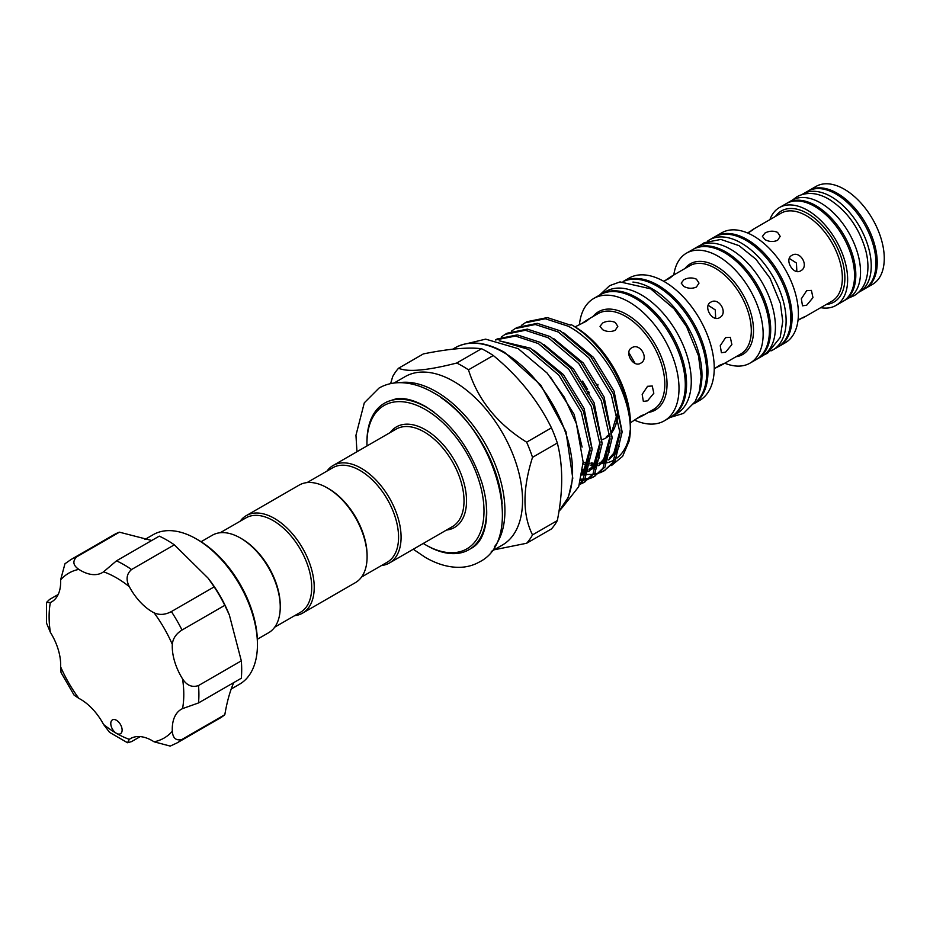 <?xml version="1.0" encoding="UTF-8"?>
<svg xmlns="http://www.w3.org/2000/svg" width="930" height="930" viewBox="0 0 930 930"><rect width="100%" height="100%" fill="white"/><g stroke="black" fill="none" stroke-linecap="round" stroke-linejoin="round"><path stroke-width="1.4" d="M843.475 301.088A56.521 32.631 -120 0 0 844.115 300.739A56.521 32.631 -120 0 0 852.775 255.448A56.521 32.631 -120 0 0 815.854 205.646A56.521 32.631 -120 0 0 787.594 202.845A56.521 32.631 -120 0 0 786.978 203.217M844.115 300.739L848.834 298.007A56.521 32.631 -120 0 0 857.495 252.728A56.521 32.631 -120 0 0 820.574 202.914A56.521 32.631 -120 0 0 792.313 200.124L787.594 202.845M858.623 292.334A56.521 32.631 -120 0 0 859.529 291.834A56.521 32.631 -120 0 0 868.202 246.543A56.521 32.631 -120 0 0 831.281 196.742A56.521 32.631 -120 0 0 803.02 193.94A56.521 32.631 -120 0 0 802.137 194.486M859.529 291.834L864.261 289.114A56.521 32.631 -120 0 0 872.921 243.823A56.521 32.631 -120 0 0 836 194.021A56.521 32.631 -120 0 0 807.74 191.22L803.02 193.94M597.409 386.961L597.99 384.334M587.911 393.669L589.434 392.797M587.714 393.297L588.713 391.425M647.559 400.842L643.362 401.423L642.177 394.401L647.559 386.299L652.267 386.008L653.813 393.25L647.559 400.842M640.7 363.2C633.237 368.141 623.798 351.773 631.796 347.785C640.014 342.391 649.489 358.748 640.7 363.2M630.447 422.766L640.7 416.012L644.188 414.548L642.897 415.571L636.364 418.791M615.218 322.431L617.822 326.349L615.218 330.278C611.033 332.08 606.837 331.882 602.628 329.697L600.024 326.349L602.628 323.012C606.825 320.827 611.022 320.629 615.218 322.431M581.483 323.733L587.539 319.688L589.074 319.071L586.051 321.373L575.31 326.755M628.819 352.528L635.097 363.398M579.425 324.709A70.622 40.781 60 0 1 593.747 298.472A70.622 40.781 60 0 1 629.064 301.971A70.622 40.781 60 0 1 675.203 364.211A70.622 40.781 60 0 1 664.38 420.802A70.622 40.781 60 0 1 634.481 420.093M593.747 298.472L600.048 294.833A70.622 40.781 60 0 1 635.353 298.332A70.622 40.781 60 0 1 681.492 360.573A70.622 40.781 60 0 1 670.669 417.163L664.38 420.802M600.675 294.485A70.622 40.781 60 0 1 601.303 294.113A70.622 40.781 60 0 1 636.62 297.612A70.622 40.781 60 0 1 682.76 359.84A70.622 40.781 60 0 1 671.925 416.442A70.622 40.781 60 0 1 671.297 416.791M601.303 294.113L606.023 291.392A70.622 40.781 60 0 1 641.34 294.88A70.622 40.781 60 0 1 687.479 357.12A70.622 40.781 60 0 1 676.645 413.711L671.925 416.442M725.586 352.145L721.413 352.737L720.25 345.716L725.586 337.602L730.317 337.323L731.875 344.577L725.586 352.145M719.646 317.618C712.229 322.536 702.789 306.168 710.753 302.204C718.995 296.786 728.481 313.143 719.646 317.618M714.24 368.826L719.646 365.269L723.168 363.839L721.878 364.886L715.333 368.071M696.407 279.151L699.011 283.104L696.407 287.056C692.211 288.835 688.014 288.626 683.817 286.417L681.213 283.104L683.817 279.791C688.014 277.582 692.211 277.373 696.407 279.151M664.892 280.709L670.925 276.629L672.471 276.036L669.472 278.372L663.694 281.279M708.183 305.284L715.24 309.888L715.693 318.293M673.82 274.966A63.507 36.665 60 0 1 686.491 253.146A63.507 36.665 60 0 1 718.239 256.296A63.507 36.665 60 0 1 759.729 312.259A63.507 36.665 60 0 1 749.999 363.142A63.507 36.665 60 0 1 724.772 363.212M664.311 281.627A70.622 40.781 60 0 1 710.45 343.856A70.622 40.781 60 0 1 699.616 400.446L693.734 403.841A70.622 40.781 60 0 0 704.033 347.111A70.622 40.781 60 0 0 658.01 285.254A70.622 40.781 60 0 0 623.123 281.523L628.994 278.128A70.622 40.781 60 0 1 664.311 281.627M686.491 253.146L692.78 249.519A63.507 36.665 60 0 1 724.54 252.658A63.507 36.665 60 0 1 766.029 308.621A63.507 36.665 60 0 1 756.288 359.515L749.999 363.142M756.915 359.143A63.507 36.665 -120 0 0 757.543 358.782A63.507 36.665 -120 0 0 767.285 307.9A63.507 36.665 -120 0 0 725.795 251.937A63.507 36.665 -120 0 0 694.047 248.787A63.507 36.665 -120 0 0 693.42 249.17M757.543 358.782L762.263 356.062A63.507 36.665 -120 0 0 772.005 305.168A63.507 36.665 -120 0 0 730.515 249.217A63.507 36.665 -120 0 0 698.767 246.066L694.047 248.787M632.923 282.069A70.622 40.781 60 0 1 652.035 288.707A70.622 40.781 60 0 1 698.174 395.076M623.333 281.499A70.622 40.781 60 0 1 656.754 285.987A70.622 40.781 60 0 1 702.383 346.541A70.622 40.781 60 0 1 693.861 403.667M806.682 305.214L802.509 305.819L801.335 298.797L806.682 290.672L811.413 290.393L812.971 297.647L806.682 305.214M800.765 270.781C793.348 275.699 783.909 259.331 791.872 255.366C800.114 249.949 809.6 266.306 800.765 270.781M798.045 319.99L804.287 316.851L797.998 320.35M777.596 232.384L780.2 236.336L777.596 240.3C773.4 242.079 769.203 241.858 765.006 239.649L762.402 236.336L765.006 233.035C769.203 230.826 773.4 230.605 777.596 232.384M747.546 232.977L753.73 229.28L747.883 233.116M789.314 258.401L796.429 263.016L796.859 271.467M714.821 236.813A63.507 36.665 60 0 1 715.437 236.441L721.738 232.802A63.507 36.665 60 0 1 753.486 235.953A63.507 36.665 60 0 1 794.976 291.915A63.507 36.665 60 0 1 785.246 342.798L778.945 346.425A63.507 36.665 60 0 1 778.305 346.785M715.437 236.441A63.507 36.665 60 0 1 747.197 239.58A63.507 36.665 60 0 1 788.687 295.542A63.507 36.665 60 0 1 778.945 346.425M769.901 219.643A56.521 32.631 60 0 1 779.421 207.564A56.521 32.631 60 0 1 807.67 210.366A56.521 32.631 60 0 1 844.603 260.168A56.521 32.631 60 0 1 835.931 305.459A56.521 32.631 60 0 1 820.725 307.667M779.421 207.564L786.338 203.577A56.521 32.631 60 0 1 814.599 206.367A56.521 32.631 60 0 1 851.52 256.18A56.521 32.631 60 0 1 842.859 301.459L835.931 305.459M808.379 190.871A56.521 32.631 60 0 1 808.995 190.487L816.04 186.419A56.521 32.631 60 0 1 844.301 189.22A56.521 32.631 60 0 1 881.221 239.022A56.521 32.631 60 0 1 872.561 284.313L865.516 288.381A56.521 32.631 60 0 1 864.877 288.73M808.995 190.487A56.521 32.631 60 0 1 837.256 193.289A56.521 32.631 60 0 1 874.177 243.09A56.521 32.631 60 0 1 865.516 288.381M770.935 350.912A63.507 36.665 -120 0 0 772.97 349.878A63.507 36.665 -120 0 0 782.7 298.995A63.507 36.665 -120 0 0 741.21 243.032A63.507 36.665 -120 0 0 709.462 239.894A63.507 36.665 -120 0 0 707.556 241.126M772.97 349.878L777.689 347.157A63.507 36.665 -120 0 0 787.419 296.275A63.507 36.665 -120 0 0 745.941 240.312A63.507 36.665 -120 0 0 714.182 237.162L709.462 239.894M121.691 732.329A8.01 4.627 -120 0 0 119.598 723.18A8.01 4.627 -120 0 0 112.449 719.867A8.01 4.627 -120 0 0 111.216 721.285A8.01 4.627 -120 0 0 116.459 733.352A8.01 4.627 -120 0 0 120.458 733.747A8.01 4.627 -120 0 0 121.691 732.329M224.816 714.705L182.024 739.42A105.915 61.148 60 0 1 176.967 742.954L219.759 718.251A105.915 61.148 60 0 0 224.816 714.705C227.001 701.883 229.943 691.269 233.639 682.887M76.644 556.896A105.915 61.148 60 0 0 71.052 559.5L113.844 534.797A105.915 61.148 60 0 1 119.435 532.181L76.644 556.896C72.354 561.243 73.075 565.405 78.829 569.381A43.617 25.18 -120 0 0 102.37 572.601A43.617 25.18 -120 0 0 103.567 571.822L116.483 560.837L159.274 536.133A105.915 61.148 60 0 1 174.329 544.829L208.041 578.088L214.167 586.876A105.915 61.148 60 0 1 224.816 605.325L229.361 615.021L241.312 660.846A105.915 61.148 60 0 1 241.312 678.237L198.52 702.941L182.547 708.625A43.617 25.18 -120 0 0 181.28 709.276A43.617 25.18 -120 0 0 174.596 716.972A43.617 25.18 -120 0 0 172.306 731.282C172.875 738.257 176.107 740.966 182.024 739.42M231.21 689.025L239.545 684.213A86.339 49.848 -120 0 0 252.786 668.984A86.339 49.848 -120 0 0 257.436 644.688A86.339 49.848 -120 0 0 196.381 538.947A86.339 49.848 -120 0 0 153.218 534.669L144.871 539.493M196.381 538.947L198.276 540.039A83.665 48.302 60 0 1 257.436 642.502L257.436 644.688M208.041 578.088L208.959 579.285A86.339 49.848 60 0 1 228.792 613.637L229.361 615.021M119.435 532.181L151.73 540.493M201.066 541.737L212.284 535.25A56.3 32.504 60 0 1 240.44 538.04L241.695 538.772A54.51 31.469 60 0 1 280.244 605.535L280.244 606.988A56.3 32.504 60 0 1 268.584 632.76L257.366 639.236M240.44 538.04A56.3 32.504 60 0 1 280.244 606.988M220.201 532.739L245.904 517.905A54.51 31.469 60 0 1 287.916 532.506A54.51 31.469 60 0 1 311.713 587.365A54.51 31.469 60 0 1 300.425 612.324L274.722 627.169M240.138 521.23A56.3 32.504 60 0 1 246.276 515.639A56.3 32.504 60 0 1 289.66 530.716A56.3 32.504 60 0 1 314.224 587.365A56.3 32.504 60 0 1 302.575 613.137A56.3 32.504 60 0 1 294.659 615.648M246.276 515.639L299.146 485.111A56.3 32.504 60 0 1 327.29 487.901A56.3 32.504 60 0 1 367.094 556.849A56.3 32.504 60 0 1 355.434 582.622L302.575 613.137M327.29 487.901L328.546 488.622A54.51 31.469 60 0 1 367.094 555.396L367.094 556.849M502.154 503.793A95.453 55.114 -120 0 0 440.762 397.459M399.563 382.66A97.232 56.137 60 0 1 436.17 391.611A97.232 56.137 60 0 1 496.353 467.36A97.232 56.137 60 0 1 494.365 546.875M423.278 543.457A82.77 47.79 -120 0 0 425.463 544.771A82.77 47.79 -120 0 0 483.995 510.977A82.77 47.79 -120 0 0 425.463 409.595A82.77 47.79 -120 0 0 366.943 443.389A82.77 47.79 -120 0 0 366.978 445.947M426.731 545.492L425.463 544.771L426.731 545.492A84.549 48.813 60 0 0 468.999 549.677A84.549 48.813 60 0 0 486.053 502.154M366.943 443.389L366.943 441.936A84.549 48.813 60 0 1 384.45 403.225A84.549 48.813 60 0 1 426.731 407.421A84.549 48.813 60 0 1 434.136 412.223M526.647 543.248L551.455 528.926A109.694 63.333 -120 0 0 557.326 520.568C563.15 491.319 563.15 465.477 557.326 443.006A109.694 63.333 -120 0 0 551.455 427.858C537.993 400.505 518.603 376.383 493.284 355.504A109.694 63.333 -120 0 0 487.401 351.854A109.694 63.333 -120 0 0 481.531 348.715L456.723 363.037A109.694 63.333 60 0 1 462.605 366.176A109.694 63.333 60 0 1 468.476 369.826C477.776 399.668 497.166 423.789 526.647 442.18A109.694 63.333 60 0 1 532.518 457.339C522.486 488.994 522.486 514.848 532.518 534.889A109.694 63.333 60 0 1 526.647 543.248L494.144 549.804M394.053 383.044L405.166 376.615A97.232 56.137 60 0 1 453.794 381.44A97.232 56.137 60 0 1 517.312 467.127A97.232 56.137 60 0 1 502.409 545.038L491.284 551.467M579.797 483.705L583.017 479.729L590.132 450.573L581.355 412.234L558.825 375.139L528.345 349.331L502.409 341.67M499.212 340.787L530.356 348.169L560.837 373.976L583.366 411.072L592.143 449.411L585.028 478.566L579.448 484.704M579.797 484.414L583.994 482.472L593.003 473.963L600.117 444.807L591.341 406.468L568.811 369.361L538.331 343.565L515.511 336.067L495.434 339.973L497.166 338.973L517.336 334.893L540.353 342.403L570.822 368.199L593.352 405.306L602.129 443.645L595.026 472.8L583.994 482.472M584.982 481.868L580.68 483.635M580.797 480.31L582.692 480.194M583.947 480.054L588.667 479.031M589.783 478.648L593.979 476.706L603 468.197L610.115 439.03L601.338 400.702L578.797 363.595L548.328 337.788L525.322 330.29L505.141 334.37L501.328 336.974M505.141 334.37L507.152 333.207L527.333 329.127L550.339 336.625L580.82 362.433L603.349 399.54L612.126 437.879L605.012 467.034L593.979 476.706M594.968 476.102L590.678 477.869M589.527 478.194L584.703 479.043M583.424 479.124L581.087 479.159M584.156 474.126L586.005 474.37M587.411 474.486L592.689 474.428M593.945 474.288L598.653 473.254M599.78 472.882L603.965 470.94L612.986 462.431L620.101 433.264L611.324 394.936L588.795 357.829L558.314 332.022L535.308 324.512L515.139 328.604L511.326 331.208M515.139 328.604L517.15 327.441L537.319 323.349L560.325 330.859L590.806 356.667L613.335 393.774L622.112 432.101L614.997 461.268L603.965 470.94M604.965 470.336L600.664 472.091M611.487 465.535L622.612 456.351L629.064 441.18C637.178 405.294 605.511 345.623 568.311 326.256L545.294 318.746L525.125 322.838L521.312 325.442M525.125 322.838L527.136 321.675L547.317 317.583L570.323 325.093L571.159 324.605L574.31 326.418A79.387 45.837 60 0 1 574.31 326.43A79.387 45.837 60 0 1 630.447 423.662L630.447 427.289A83.84 48.407 -120 0 0 571.159 324.605L574.31 326.43M307.051 482.6L332.754 467.755A54.51 31.469 60 0 1 360.015 470.464A54.51 31.469 60 0 1 395.634 518.498A54.51 31.469 60 0 1 387.275 562.185L361.572 577.019M326.988 471.092A56.3 32.504 60 0 1 333.126 465.488A56.3 32.504 60 0 1 361.27 468.278A56.3 32.504 60 0 1 398.052 517.882A56.3 32.504 60 0 1 389.426 562.999A56.3 32.504 60 0 1 381.509 565.51M468.476 369.826L493.284 355.504M390.623 383.625L392.681 376.592A109.694 63.333 60 0 1 398.551 368.233L423.359 353.912C448.678 348.808 468.069 347.076 481.531 348.715M557.326 520.568L532.518 534.889M532.518 457.339L557.326 443.006M551.455 427.858L526.647 442.18M398.551 368.233C407.851 372.302 427.242 370.57 456.723 363.037M630.11 430.625A79.387 45.837 60 0 1 616.95 458.037M614.742 459.571A79.387 45.837 60 0 1 607.523 462.687M605.872 463.082A79.387 45.837 60 0 1 601.722 463.64M594.607 463.407A79.387 45.837 60 0 1 591.166 462.815M629.064 441.18A83.84 48.407 -120 0 0 630.447 427.289M140.221 736.607L131.537 741.617L127.491 742.733L129.34 739.35A43.617 25.18 -120 0 1 130.537 738.571A43.617 25.18 -120 0 1 154.078 741.803A95.232 54.986 -120 0 0 172.306 731.282M176.967 742.954L170.225 746.092L154.078 741.803M127.491 742.733L109.554 732.34L103.567 724.47A43.617 25.18 -120 0 0 78.829 698.349L74.086 695.117L61.031 672.518L60.613 666.798A43.617 25.18 -120 0 0 50.36 632.307L46.547 623.181L46.5 602.454L50.36 602.547A43.617 25.18 -120 0 0 51.627 601.896A43.617 25.18 -120 0 0 60.613 579.89L64.961 563.766L71.052 559.5M58.172 594.503L49.488 599.513L46.5 602.454M224.816 605.325L182.024 630.029C176.107 633.737 172.875 638.526 172.306 644.385A43.617 25.18 -120 0 0 182.547 678.877C186.825 685.48 192.15 687.712 198.52 685.55A105.915 61.148 60 0 1 198.52 702.941M241.312 660.846L198.52 685.55M174.329 544.829L131.537 569.532C126.492 573.973 125.759 579.704 129.34 586.702A43.617 25.18 -120 0 0 154.078 612.823C159.448 615.265 165.203 614.846 171.376 611.58A105.915 61.148 60 0 1 182.024 630.029M214.167 586.876L171.376 611.58M582.552 381.079L587.609 389.403M601.942 439.704A56.253 32.48 -120 0 0 609.894 434.833M611.812 432.566A56.253 32.48 -120 0 0 617.427 413.664M617.753 415.106A55.358 31.957 60 0 1 615.067 426.533M642.897 415.571L653.348 409.537A55.358 31.957 -120 0 0 661.835 365.176A55.358 31.957 -120 0 0 625.669 316.398A55.358 31.957 -120 0 0 597.99 313.654L587.539 319.688M592.968 316.549A56.753 32.771 60 0 1 626.901 314.538A56.753 32.771 60 0 1 665.45 370.268A56.753 32.771 60 0 1 648.326 412.443M721.878 364.886L740.757 353.993A50.952 29.423 -120 0 0 748.557 313.166A50.952 29.423 -120 0 0 715.275 268.259A50.952 29.423 -120 0 0 689.793 265.736L670.925 276.629M685.015 268.491A52.347 30.225 60 0 1 716.507 266.41A52.347 30.225 60 0 1 752.114 318.025A52.347 30.225 60 0 1 735.979 356.748M803.009 317.897L831.827 301.25A50.825 29.341 -120 0 0 839.616 260.528A50.825 29.341 -120 0 0 806.415 215.748A50.825 29.341 -120 0 0 781.002 213.226L752.184 229.873M775.481 216.423A52.603 30.365 60 0 1 807.67 213.563A52.603 30.365 60 0 1 843.603 266.12A52.603 30.365 60 0 1 826.305 304.447M558.988 511.186A97.232 56.137 -120 0 0 565.266 431.776A97.232 56.137 -120 0 0 503.827 352.551A97.232 56.137 -120 0 0 455.2 347.739L452.689 349.18M389.426 562.999L452.352 526.659A56.3 32.504 -120 0 0 460.989 481.554A56.3 32.504 -120 0 0 424.208 431.939A56.3 32.504 -120 0 0 396.064 429.16L333.126 465.488M390.182 432.543A58.079 33.527 60 0 1 425.463 429.765A58.079 33.527 60 0 1 465.058 487.46A58.079 33.527 60 0 1 446.481 530.053M590.027 448.109L583.575 471.487L582.25 473.289M600.024 442.343L593.573 465.721L588.946 470.929M586.737 472.626L581.948 475.102M610.01 436.577L603.558 459.955L598.943 465.163M596.723 466.848L589.225 470.196M587.481 470.568L583.924 470.975M583.424 470.999L582.564 471.01M619.996 430.799L613.556 454.189L608.929 459.397M606.72 461.082L599.99 464.21M597.467 464.802L590.678 465.198M588.946 465.058L583.098 463.965M550.467 377.034L574.101 414.303L582.11 447.074M533.75 350.145L563.406 374.616L584.098 408.537L592.131 448.981M589.248 463.454L585.761 470.231L582.029 474.637M543.748 344.367L573.392 368.838L594.084 402.76L602.117 443.215M599.246 457.676L595.746 464.465L588.737 471.475M586.714 472.673L582.18 474.498M553.734 338.601L583.377 363.072L604.082 396.994L612.114 437.449M609.231 451.91L605.744 458.688L598.734 465.709M596.7 466.906L589.515 469.336M587.795 469.58L586.098 469.72M584.261 469.755L582.715 469.697M563.731 332.835L593.375 357.306L614.067 391.228L622.1 431.683M619.229 446.144L615.73 452.922L608.72 459.943M606.697 461.141L599.501 463.57M597.781 463.814L596.095 463.954M594.247 463.989L590.98 463.779M587.388 463.21L583.133 462.082M60.613 666.798A95.232 54.986 -120 0 0 78.829 698.349M103.567 724.47A95.232 54.986 -120 0 0 116.459 733.352A95.232 54.986 -120 0 0 129.34 739.35M182.547 708.625A95.232 54.986 -120 0 0 182.547 678.877M172.306 644.385A95.232 54.986 -120 0 0 154.078 612.823M116.483 560.837A105.915 61.148 60 0 1 131.537 569.532M129.34 586.702A95.232 54.986 -120 0 0 103.567 571.822M78.829 569.381A95.232 54.986 -120 0 0 60.613 579.89M50.36 602.547A95.232 54.986 -120 0 0 50.36 632.307M792.674 199.915L797.045 196.672C806.705 191.685 817.319 192.51 828.886 199.183C846.893 210.633 859.181 227.745 865.76 250.53C868.678 261.969 868.655 272.141 865.702 281.046C863.447 287.544 859.599 292.404 854.182 295.647L849.195 297.798M356.957 451.724L355.958 435.263L364.304 402.818L379.045 388.054C385.136 384.578 391.856 382.788 399.214 382.672C410.281 382.602 421.616 385.927 433.206 392.634C493.598 424.394 527.856 538.052 479.438 561.952C473.358 565.417 466.639 567.219 459.281 567.335C448.202 567.405 436.868 564.08 425.289 557.372L413.257 549.235M386.973 401.772L396.471 398.703C404.69 397.668 414.292 400.214 425.289 406.352C451.515 422.859 470.417 448.4 481.973 482.949C485.96 496.469 487.436 508.722 486.39 519.707C484.588 534.273 479.624 543.783 471.522 548.223M467.732 343.437L485.646 339.148L518.184 348.645L547.119 373.058L564.278 397.133L576.391 423.638L583.133 462.024L578.704 486.704L562.418 507.443M670.263 417.407L683.55 413.385L695.129 401.644L699.395 391.135L701.185 376.615L698.488 355.772L686.596 326.697L674.018 308.795L650.651 288.823L620.031 281.906L609.65 285.65L599.629 295.077M764.181 354.818L767.576 353.202L780.177 337.485L782.758 321.373L780.375 303.354L770.017 278.198L755.916 259.226L739.048 245.66L720.89 239.44L704.324 242.649L700.79 245.032M455.2 347.739C469.197 340.182 485.693 341.763 504.711 352.458L540.807 385.148L565.986 431.694L572.787 478.276L568.37 497.201L558.976 511.244M591.038 463.524L594.468 463.64M596.363 463.535L597.932 463.338M599.687 463L607.197 459.792M609.383 458.13L613.509 453.526L616.823 447.33L619.95 429.962M582.738 469.394L587.934 469.104M589.701 468.767L597.211 465.558M599.397 463.896L603.338 459.56L608.115 449.329L609.964 435.728M583.215 473.44L587.214 471.324M589.399 469.662L593.445 465.186L598.199 454.84L599.966 441.494M582.389 472.359L588.144 460.85L589.98 447.26M617.357 413.408L611.754 431.915M609.836 434.066L606.441 436.623"/></g></svg>
